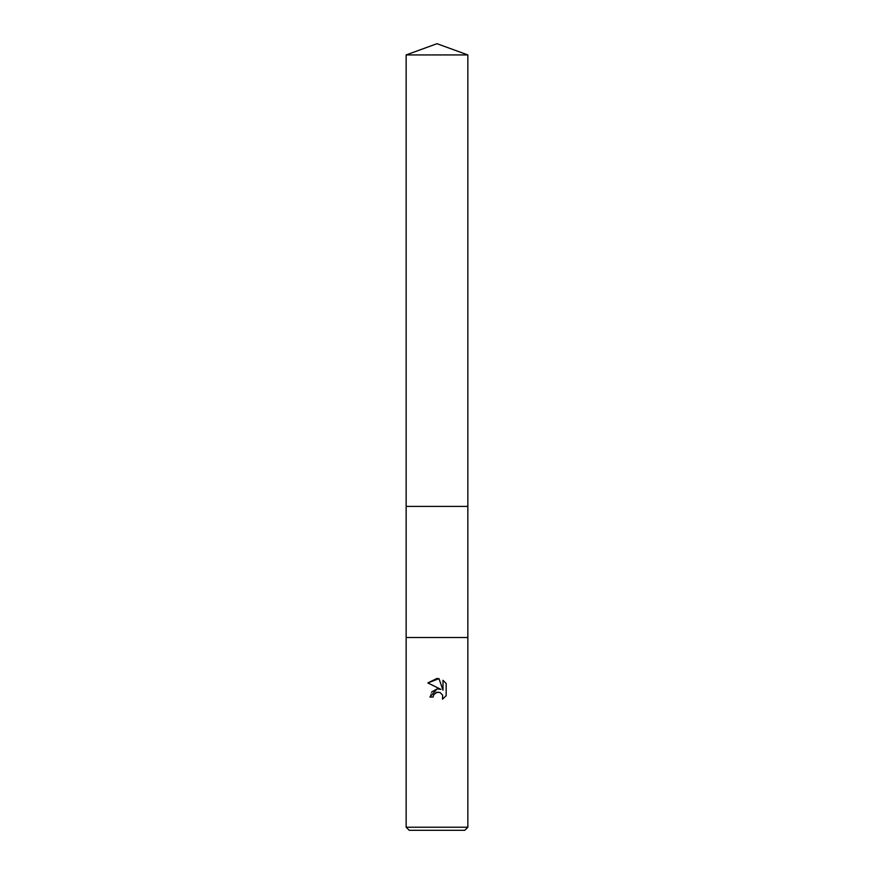 <?xml version="1.0" encoding="UTF-8"?>
<svg xmlns="http://www.w3.org/2000/svg" width="874" height="874" viewBox="0 0 874 874"><rect width="100%" height="100%" fill="white"/><g stroke="black" fill="none" stroke-linecap="round" stroke-linejoin="round"><path stroke-width="0.66" stroke-dasharray="4.37 3.28" d="M437 506.407L467.841 506.407L437 506.407M467.852 827.219L406.148 827.219M464.76 830.3L409.24 830.3M427.834 682.944L440.933 689.4M442.987 680.289L442.987 690.154L438.988 678.639M438.464 688.865L437.186 688.898M431.592 692L429.91 697.026L433.143 697.026M446.166 695.671L446.166 683.501M467.852 506.407L406.148 506.407M467.852 54.931L406.148 54.931"/><path stroke-width="1.31" d="M406.148 54.931L467.852 54.931L437 43.7L406.148 54.931L406.148 637.507L467.852 637.507L467.852 827.219L406.148 827.219L409.24 830.3L464.76 830.3L467.852 827.219M406.148 827.219L406.148 637.507L467.852 637.507L467.841 506.407L406.148 506.407M433.143 697.026L429.91 697.026L437 688.92L440.933 689.4L427.834 682.944L437 678.421L438.988 678.639L442.987 690.154L442.987 680.289L446.166 683.501L446.166 695.671L442.484 699.2L442.626 695.103L439.961 692.448L437 692.186L433.668 694.786L433.143 697.026L433.471 695.223M438.988 678.639L427.834 682.944M446.166 683.501L442.987 680.289M440.933 689.4L438.464 688.865M437.186 688.898L431.592 692M433.668 694.786L436.192 692.437L439.961 692.448L442.626 695.103L442.484 699.2L446.166 695.671M467.852 54.931L467.852 506.407"/></g></svg>
